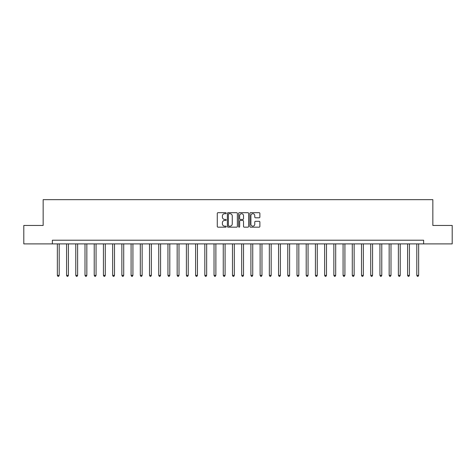 <?xml version="1.0" encoding="UTF-8"?>
<svg xmlns="http://www.w3.org/2000/svg" width="476" height="476" viewBox="0 0 476 476"><rect width="100%" height="100%" fill="white"/><g stroke="black" fill="none" stroke-linecap="round" stroke-linejoin="round"><path stroke-width="0.71" d="M226.201 213.206A0.506 0.506 0 0 0 225.695 212.695L218.008 212.695A0.726 0.726 0 0 0 217.282 213.421L217.282 226.451A0.726 0.726 0 0 0 218.008 227.171L225.695 227.171A0.506 0.506 0 0 0 226.201 226.665A0.506 0.506 0 0 0 225.695 226.16L224.702 226.16A2.315 2.315 0 0 1 222.387 223.845L222.387 222.756A2.315 2.315 0 0 1 224.702 220.442L225.695 220.442A0.506 0.506 0 0 0 226.201 219.936A0.506 0.506 0 0 0 225.695 219.43L224.702 219.43A2.315 2.315 0 0 1 222.387 217.11L222.387 216.027A2.315 2.315 0 0 1 224.702 213.712L225.695 213.712A0.506 0.506 0 0 0 226.201 213.206M259.152 217.8A0.726 0.726 0 0 0 259.878 217.074L259.878 213.421A0.726 0.726 0 0 0 259.152 212.695L250.614 212.695A0.726 0.726 0 0 0 249.888 213.421L249.888 226.451A0.726 0.726 0 0 0 250.614 227.171L259.152 227.171A0.726 0.726 0 0 0 259.878 226.451L259.878 222.036A0.726 0.726 0 0 0 259.152 221.31L255.499 221.31A0.726 0.726 0 0 0 254.773 222.036L254.773 224.226A1.934 1.934 0 0 1 252.839 226.16A1.934 1.934 0 0 1 250.9 224.226L250.9 215.646A1.934 1.934 0 0 1 252.839 213.712A1.934 1.934 0 0 1 254.773 215.646L254.773 217.074A0.726 0.726 0 0 0 255.499 217.8L259.152 217.8M52.372 243.896L23.8 243.896L23.8 225.463L43.155 225.463L43.155 199.658L432.845 199.658L432.845 225.463L452.2 225.463L452.2 243.896L423.628 243.896L423.628 240.213L52.372 240.213L52.372 243.896L423.628 243.896M237.369 213.421A0.726 0.726 0 0 0 236.643 212.695L228.105 212.695A0.726 0.726 0 0 0 227.379 213.421L227.379 226.451A0.726 0.726 0 0 0 228.105 227.171L236.643 227.171A0.726 0.726 0 0 0 237.369 226.451L237.369 213.421M239.357 212.695L247.895 212.695A0.726 0.726 0 0 1 248.621 213.421L248.621 226.451A0.726 0.726 0 0 1 247.895 227.171L244.242 227.171A0.726 0.726 0 0 1 243.522 226.451L243.522 221.167A0.726 0.726 0 0 0 242.796 220.442L240.368 220.442A0.726 0.726 0 0 0 239.648 221.167L239.648 226.665A0.506 0.506 0 0 1 239.142 227.171A0.506 0.506 0 0 1 238.631 226.665L238.631 213.421A0.726 0.726 0 0 1 239.357 212.695M228.896 213.712A0.506 0.506 0 0 0 228.391 214.218L228.391 225.654A0.506 0.506 0 0 0 228.896 226.16L229.95 226.16A2.315 2.315 0 0 0 232.264 223.845L232.264 216.027A2.315 2.315 0 0 0 229.95 213.712L228.896 213.712M243.522 215.682A1.934 1.934 0 0 0 241.582 213.748A1.934 1.934 0 0 0 239.648 215.682L239.648 218.704A0.726 0.726 0 0 0 240.368 219.43L242.796 219.43A0.726 0.726 0 0 0 243.522 218.704L243.522 215.682M57.352 243.896L57.352 275.384L59.191 275.384L59.191 243.896M59.191 275.384L58.637 276.342L57.899 276.342L57.352 275.384M66.569 243.896L66.569 275.384L68.407 275.384L68.407 243.896M68.407 275.384L67.854 276.342L67.122 276.342L66.569 275.384M75.785 243.896L75.785 275.384L77.624 275.384L77.624 243.896M77.624 275.384L77.076 276.342L76.338 276.342L75.785 275.384M85.002 243.896L85.002 275.384L86.846 275.384L86.846 243.896M86.846 275.384L86.293 276.342L85.555 276.342L85.002 275.384M94.218 243.896L94.218 275.384L96.063 275.384L96.063 243.896M96.063 275.384L95.509 276.342L94.772 276.342L94.218 275.384M103.435 243.896L103.435 275.384L105.279 275.384L105.279 243.896M105.279 275.384L104.726 276.342L103.988 276.342L103.435 275.384M112.651 243.896L112.651 275.384L114.496 275.384L114.496 243.896M114.496 275.384L113.942 276.342L113.205 276.342L112.651 275.384M121.868 243.896L121.868 275.384L123.712 275.384L123.712 243.896M123.712 275.384L123.159 276.342L122.421 276.342L121.868 275.384M131.084 243.896L131.084 275.384L132.929 275.384L132.929 243.896M132.929 275.384L132.376 276.342L131.638 276.342L131.084 275.384M140.301 243.896L140.301 275.384L142.145 275.384L142.145 243.896M142.145 275.384L141.592 276.342L140.854 276.342L140.301 275.384M149.518 243.896L149.518 275.384L151.362 275.384L151.362 243.896M151.362 275.384L150.809 276.342L150.071 276.342L149.518 275.384M158.734 243.896L158.734 275.384L160.579 275.384L160.579 243.896M160.579 275.384L160.025 276.342L159.287 276.342L158.734 275.384M167.951 243.896L167.951 275.384L169.795 275.384L169.795 243.896M169.795 275.384L169.242 276.342L168.504 276.342L167.951 275.384M177.167 243.896L177.167 275.384L179.012 275.384L179.012 243.896M179.012 275.384L178.458 276.342L177.721 276.342L177.167 275.384M186.384 243.896L186.384 275.384L188.228 275.384L188.228 243.896M188.228 275.384L187.675 276.342L186.937 276.342L186.384 275.384M195.6 243.896L195.6 275.384L197.445 275.384L197.445 243.896M197.445 275.384L196.891 276.342L196.154 276.342L195.6 275.384M204.817 243.896L204.817 275.384L206.661 275.384L206.661 243.896M206.661 275.384L206.108 276.342L205.37 276.342L204.817 275.384M214.033 243.896L214.033 275.384L215.878 275.384L215.878 243.896M215.878 275.384L215.325 276.342L214.587 276.342L214.033 275.384M223.256 243.896L223.256 275.384L225.094 275.384L225.094 243.896M225.094 275.384L224.541 276.342L223.803 276.342L223.256 275.384M232.472 243.896L232.472 275.384L234.311 275.384L234.311 243.896M234.311 275.384L233.758 276.342L233.026 276.342L232.472 275.384M241.689 243.896L241.689 275.384L243.528 275.384L243.528 243.896M243.528 275.384L242.974 276.342L242.242 276.342L241.689 275.384M250.906 243.896L250.906 275.384L252.744 275.384L252.744 243.896M252.744 275.384L252.197 276.342L251.459 276.342L250.906 275.384M260.122 243.896L260.122 275.384L261.967 275.384L261.967 243.896M261.967 275.384L261.413 276.342L260.675 276.342L260.122 275.384M269.339 243.896L269.339 275.384L271.183 275.384L271.183 243.896M271.183 275.384L270.63 276.342L269.892 276.342L269.339 275.384M278.555 243.896L278.555 275.384L280.4 275.384L280.4 243.896M280.4 275.384L279.846 276.342L279.109 276.342L278.555 275.384M287.772 243.896L287.772 275.384L289.616 275.384L289.616 243.896M289.616 275.384L289.063 276.342L288.325 276.342L287.772 275.384M296.988 243.896L296.988 275.384L298.833 275.384L298.833 243.896M298.833 275.384L298.279 276.342L297.542 276.342L296.988 275.384M306.205 243.896L306.205 275.384L308.049 275.384L308.049 243.896M308.049 275.384L307.496 276.342L306.758 276.342L306.205 275.384M315.421 243.896L315.421 275.384L317.266 275.384L317.266 243.896M317.266 275.384L316.713 276.342L315.975 276.342L315.421 275.384M324.638 243.896L324.638 275.384L326.482 275.384L326.482 243.896M326.482 275.384L325.929 276.342L325.191 276.342L324.638 275.384M333.854 243.896L333.854 275.384L335.699 275.384L335.699 243.896M335.699 275.384L335.146 276.342L334.408 276.342L333.854 275.384M343.071 243.896L343.071 275.384L344.916 275.384L344.916 243.896M344.916 275.384L344.362 276.342L343.624 276.342L343.071 275.384M352.288 243.896L352.288 275.384L354.132 275.384L354.132 243.896M354.132 275.384L353.579 276.342L352.841 276.342L352.288 275.384M361.504 243.896L361.504 275.384L363.349 275.384L363.349 243.896M363.349 275.384L362.795 276.342L362.058 276.342L361.504 275.384M370.721 243.896L370.721 275.384L372.565 275.384L372.565 243.896M372.565 275.384L372.012 276.342L371.274 276.342L370.721 275.384M379.937 243.896L379.937 275.384L381.782 275.384L381.782 243.896M381.782 275.384L381.228 276.342L380.491 276.342L379.937 275.384M389.154 243.896L389.154 275.384L390.998 275.384L390.998 243.896M390.998 275.384L390.445 276.342L389.707 276.342L389.154 275.384M398.376 243.896L398.376 275.384L400.215 275.384L400.215 243.896M400.215 275.384L399.661 276.342L398.924 276.342L398.376 275.384M407.593 243.896L407.593 275.384L409.431 275.384L409.431 243.896M409.431 275.384L408.878 276.342L408.146 276.342L407.593 275.384M416.809 243.896L416.809 275.384L418.648 275.384L418.648 243.896M418.648 275.384L418.101 276.342L417.363 276.342L416.809 275.384"/></g></svg>
